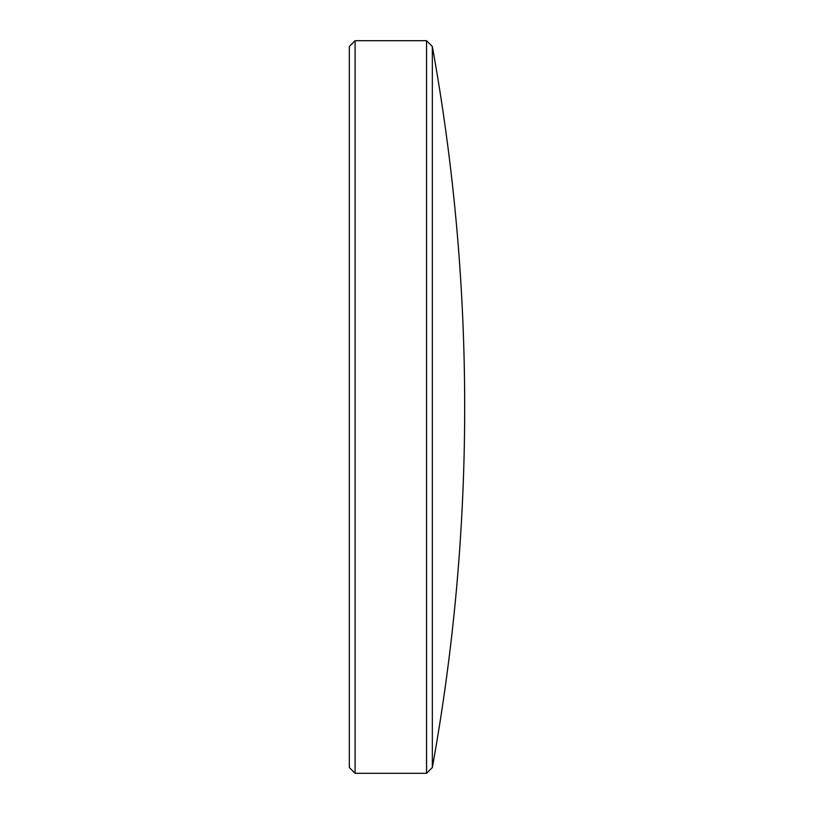 <?xml version="1.0" encoding="UTF-8"?>
<svg xmlns="http://www.w3.org/2000/svg" width="814" height="814" viewBox="0 0 814 814"><rect width="100%" height="100%" fill="white"/><g stroke="black" fill="none" stroke-linecap="round" stroke-linejoin="round"><path stroke-width="0.61" stroke-dasharray="4.07 3.05" d="M426.556 40.7L426.556 773.3M355.087 40.7L355.087 773.3M349.318 46.469L349.318 767.531M432.326 46.469L432.326 767.531"/><path stroke-width="1.22" d="M432.326 46.469A2024.744 2024.744 0 0 1 432.326 767.531L432.326 46.469L426.556 40.7L355.087 40.7L355.087 773.3L349.318 767.531L349.318 46.469L355.087 40.7M432.326 767.531L426.556 773.3L426.556 40.7M426.556 773.3L355.087 773.3"/></g></svg>
